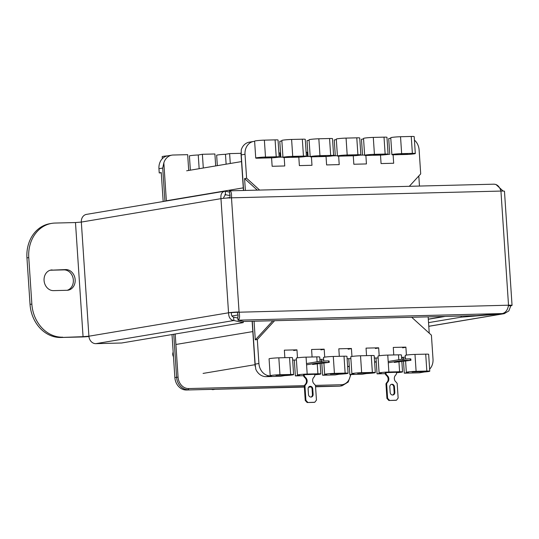 <?xml version="1.0" encoding="UTF-8"?>
<svg xmlns="http://www.w3.org/2000/svg" width="539" height="539" viewBox="0 0 539 539"><rect width="100%" height="100%" fill="white"/><g stroke="black" fill="none" stroke-linecap="round" stroke-linejoin="round"><path stroke-width="0.81" d="M292.623 374.908A6.367 0.411 -3.8 0 1 284.794 375.582L280.651 376.276L266.145 376.64A12.734 10.692 -99.5 0 1 255.809 369.276L255.149 364.135L258.915 363.502A12.734 10.692 80.5 0 0 270.477 375.912L271.413 375.892A6.367 0.411 -3.8 0 1 270.187 375.73A6.367 0.411 -3.8 0 1 273.475 375.151A6.367 0.411 -3.8 0 1 279.957 374.74L290.676 374.47A6.367 0.411 -3.8 0 1 293.62 374.618A6.367 0.411 -3.8 0 1 292.623 374.908M284.855 357.68L284.356 350.161L296.962 349.845L297.488 357.822M294.314 360.032L295.372 375.912L299.516 375.211A6.367 0.411 -3.8 0 1 297.42 375.05A6.367 0.411 -3.8 0 1 300.708 374.47A6.367 0.411 -3.8 0 1 307.183 374.059L317.909 373.79A6.367 0.411 -3.8 0 1 320.846 373.938A6.367 0.411 -3.8 0 1 319.856 374.228A6.367 0.411 -3.8 0 1 314.769 374.753M312.088 357L311.582 349.481L324.188 349.164L324.721 357.141M347.089 373.54A6.367 0.411 -3.8 0 1 339.253 374.221L335.11 374.915L322.605 375.225L326.749 374.531A6.367 0.411 -3.8 0 1 324.653 374.369A6.367 0.411 -3.8 0 1 327.934 373.79A6.367 0.411 -3.8 0 1 334.416 373.372L345.135 373.103A6.367 0.411 -3.8 0 1 348.079 373.257A6.367 0.411 -3.8 0 1 347.089 373.54M339.314 356.313L338.815 348.8L351.421 348.484L351.954 356.461M374.315 372.86A6.367 0.411 -3.8 0 1 366.486 373.54L362.343 374.234L349.831 374.544L353.982 373.85A6.367 0.411 -3.8 0 1 351.879 373.689A6.367 0.411 -3.8 0 1 355.167 373.109A6.367 0.411 -3.8 0 1 361.649 372.692L372.368 372.422A6.367 0.411 -3.8 0 1 375.312 372.577A6.367 0.411 -3.8 0 1 374.315 372.86M366.547 355.632L366.048 348.12L378.654 347.803L379.186 355.774M376.013 357.99L377.064 373.864L381.208 373.17A6.367 0.411 -3.8 0 1 379.112 373.001A6.367 0.411 -3.8 0 1 382.4 372.429A6.367 0.411 -3.8 0 1 388.882 372.011L399.601 371.742A6.367 0.411 -3.8 0 1 402.539 371.89A6.367 0.411 -3.8 0 1 401.548 372.179A6.367 0.411 -3.8 0 1 396.461 372.705M393.78 354.952L393.281 347.433L405.887 347.123L406.413 355.093M403.502 361.224L404.297 373.183L408.441 372.489A6.367 0.411 -3.8 0 1 406.345 372.321A6.367 0.411 -3.8 0 1 409.627 371.742A6.367 0.411 -3.8 0 1 416.108 371.331L426.827 371.061A6.367 0.411 -3.8 0 1 429.772 371.209A6.367 0.411 -3.8 0 1 428.781 371.499A6.367 0.411 -3.8 0 1 422.192 372.119L423.135 372.092A12.734 10.692 80.5 0 0 424.375 371.977L420.063 372.698A12.734 10.692 -99.5 0 1 418.803 372.82L423.135 372.092M226.131 164.173L225.47 154.302A6.367 0.411 176.2 0 0 217.641 154.976A6.367 0.411 176.2 0 0 216.651 155.266L217.338 165.648M199.154 168.7L198.244 154.983A6.367 0.411 176.2 0 0 190.408 155.656A6.367 0.411 176.2 0 0 189.418 155.946L190.361 170.169M167.582 155.865A6.367 0.411 176.2 0 0 163.182 156.344A6.367 0.411 176.2 0 0 162.185 156.627L162.327 158.688M393.113 154.794A6.367 0.411 -3.8 0 1 391.887 154.632A6.367 0.411 -3.8 0 1 392.877 154.349A6.367 0.411 -3.8 0 1 401.649 153.642L412.369 153.372A6.367 0.411 -3.8 0 1 415.313 153.521A6.367 0.411 -3.8 0 1 407.733 154.43L393.113 154.794L393.672 163.25L381.066 163.566L380.507 155.111L365.88 155.475A6.367 0.411 -3.8 0 1 364.654 155.313A6.367 0.411 -3.8 0 1 365.651 155.03A6.367 0.411 -3.8 0 1 374.416 154.322L385.142 154.053A6.367 0.411 -3.8 0 1 388.08 154.201A6.367 0.411 -3.8 0 1 380.507 155.111M391.887 154.632L390.762 137.728A6.367 0.411 -3.8 0 1 391.759 137.438A6.367 0.411 -3.8 0 1 400.531 136.731L411.25 136.461A6.367 0.411 -3.8 0 1 414.195 136.616L415.313 153.521M364.654 155.313L363.529 138.408A6.367 0.411 -3.8 0 1 364.526 138.119A6.367 0.411 -3.8 0 1 373.298 137.411L384.017 137.149A6.367 0.411 -3.8 0 1 386.962 137.297L388.08 154.201M271.582 157.839L256.955 158.203A6.367 0.411 -3.8 0 1 255.729 158.042A6.367 0.411 -3.8 0 1 256.726 157.759A6.367 0.411 -3.8 0 1 265.498 157.051L276.217 156.782A6.367 0.411 -3.8 0 1 279.162 156.93A6.367 0.411 -3.8 0 1 271.582 157.839L272.141 166.288L284.747 165.972L284.188 157.523A6.367 0.411 -3.8 0 1 282.962 157.361A6.367 0.411 -3.8 0 1 283.952 157.071A6.367 0.411 -3.8 0 1 292.724 156.371L303.45 156.101A6.367 0.411 -3.8 0 1 306.388 156.249A6.367 0.411 -3.8 0 1 298.808 157.152L299.374 165.608L311.98 165.291L311.414 156.842A6.367 0.411 -3.8 0 1 310.194 156.681A6.367 0.411 -3.8 0 1 311.185 156.391A6.367 0.411 -3.8 0 1 319.957 155.683L330.676 155.414A6.367 0.411 -3.8 0 1 333.621 155.569A6.367 0.411 -3.8 0 1 326.041 156.472L326.607 164.927L339.213 164.611L338.647 156.155A6.367 0.411 -3.8 0 1 337.421 156A6.367 0.411 -3.8 0 1 338.418 155.71A6.367 0.411 -3.8 0 1 347.19 155.003L357.909 154.733A6.367 0.411 -3.8 0 1 360.854 154.888A6.367 0.411 -3.8 0 1 353.274 155.791L353.833 164.247L366.439 163.93L365.88 155.475M337.421 156L336.302 139.089A6.367 0.411 -3.8 0 1 337.293 138.799A6.367 0.411 -3.8 0 1 346.065 138.099L356.784 137.829A6.367 0.411 -3.8 0 1 359.729 137.977L360.854 154.888M310.194 156.681L309.069 139.769A6.367 0.411 -3.8 0 1 310.06 139.486A6.367 0.411 -3.8 0 1 318.832 138.779L329.558 138.51A6.367 0.411 -3.8 0 1 332.496 138.658L333.621 155.569M282.962 157.361L281.836 140.45A6.367 0.411 -3.8 0 1 282.834 140.167A6.367 0.411 -3.8 0 1 291.606 139.46L302.325 139.19A6.367 0.411 -3.8 0 1 305.269 139.338L306.388 156.249M255.729 158.042L254.61 141.137A6.367 0.411 -3.8 0 1 255.601 140.847A6.367 0.411 -3.8 0 1 264.373 140.14L275.092 139.87A6.367 0.411 -3.8 0 1 278.036 140.025L279.162 156.93M377.064 373.864L385.291 373.655M385.223 372.678L396.434 372.274M369.586 372.894L357.613 373.372L369.586 372.894M342.353 373.574L330.38 374.053L342.353 373.574M295.372 375.912L303.598 375.703M303.531 374.726L314.742 374.315M287.887 374.935L275.921 375.413L287.887 374.935M379.112 373.001L377.994 356.097A6.367 0.411 -3.8 0 1 381.275 355.518A6.367 0.411 -3.8 0 1 387.757 355.1L398.476 354.837A6.367 0.411 -3.8 0 1 401.42 354.985L401.703 359.25M351.879 373.689L350.761 356.778A6.367 0.411 -3.8 0 1 354.042 356.198A6.367 0.411 -3.8 0 1 360.524 355.787L371.243 355.518A6.367 0.411 -3.8 0 1 374.187 355.666L375.312 372.577M323.764 361.009L323.528 357.458A6.367 0.411 -3.8 0 1 326.816 356.879A6.367 0.411 -3.8 0 1 333.291 356.468L344.017 356.198A6.367 0.411 -3.8 0 1 346.954 356.346L348.079 373.257M297.42 375.05L296.295 358.139A6.367 0.411 -3.8 0 1 299.583 357.566A6.367 0.411 -3.8 0 1 306.064 357.148L316.784 356.879A6.367 0.411 -3.8 0 1 319.728 357.027L320.011 361.292M270.187 375.73L269.069 358.826A6.367 0.411 -3.8 0 1 272.35 358.246A6.367 0.411 -3.8 0 1 278.831 357.829L289.551 357.559A6.367 0.411 -3.8 0 1 292.495 357.714L293.62 374.618M404.297 373.183L418.803 372.82M424.045 371.526L412.072 372.004L424.045 371.526M405.456 358.967L405.22 355.417A6.367 0.411 -3.8 0 1 408.508 354.837A6.367 0.411 -3.8 0 1 414.99 354.419L425.709 354.15A6.367 0.411 -3.8 0 1 428.653 354.305L429.772 371.209M429.637 369.154A12.734 10.692 80.5 0 0 433.012 359.142L431.416 335.164L411.708 317.276M274.594 320.705L257.319 339.523L258.915 363.502M245.016 154.269L241.25 154.895L241.243 149.903A12.734 10.692 -99.5 0 1 249.301 142.168L253.633 141.44A12.734 10.692 80.5 0 0 245.016 154.269L246.606 178.247L244.585 178.584L245.373 190.408M280.839 157.132L279.788 141.312L281.87 140.962M308.072 156.451L307.021 140.632L309.103 140.281M335.305 155.771L334.254 139.951L336.336 139.601M362.531 155.091L361.48 139.264L363.569 138.921M389.764 154.423L388.713 138.584L390.795 138.233M403.239 357.29L403.354 359.014M348.78 358.671L349.831 374.544M321.547 359.351L321.662 361.063M321.81 363.273L322.605 375.225M280.213 157.152L279.936 152.941A6.367 0.411 176.2 0 0 278.899 152.988M279.936 152.941L280.556 152.833M225.47 154.302L229.621 153.608L240.98 153.325M198.244 154.983L202.388 154.289L214.893 153.979L215.688 165.924M188.711 170.445L187.666 154.659L173.16 155.023A12.734 10.692 80.5 0 0 171.894 155.144A12.734 10.692 80.5 0 0 163.836 162.879L162.711 168.067L158.951 168.694A12.734 10.692 -99.5 0 1 167.562 155.865L171.894 155.144M163.176 201.525L161.255 172.588L159.227 172.925L161.269 172.871M307.446 156.472L307.169 152.254A6.367 0.411 176.2 0 0 306.125 152.301M307.169 152.254L307.789 152.153M350.889 374.517L348.241 382.01L342.09 385.769L340.352 386.059A12.734 10.692 -99.5 0 1 339.085 386.18L315.551 386.524M308.82 386.941L310.99 386.887M315.571 386.773L339.085 386.18M304.333 386.807L186.433 390.007L304.353 387.056M186.433 390.007A12.734 10.692 -99.5 0 1 174.872 377.59L176.61 377.3L173.753 334.261M172.008 334.551L174.872 377.59M334.537 155.791A12.734 10.692 80.5 0 0 333.56 154.632M230.274 163.479L229.621 153.608M203.297 168.006L202.388 154.289M272.842 320.752L255.297 339.86L254.058 321.224M257.285 190.112L244.585 178.584M429.239 333.19L428.161 316.865M419.47 186.049L418.803 175.963M159.227 172.925L158.951 168.694M257.319 339.523L255.297 339.86M409.31 186.305L420.703 173.888L419.113 149.909A12.734 10.692 80.5 0 0 414.424 140.1M254.624 141.326A12.734 10.692 80.5 0 0 253.633 141.44M259.616 190.051L246.606 178.247M353.274 155.791L338.647 156.155M326.041 156.472L311.414 156.842M298.808 157.152L284.188 157.523M173.484 356.73A4.245 3.564 -99.5 0 1 173.174 352.115M310.828 386.887L309.009 387.197A4.245 3.564 -99.5 0 1 308.591 387.238A4.245 3.564 -99.5 0 1 308.584 387.238M215.122 389.286L213.309 389.589A4.245 3.564 -99.5 0 1 212.885 389.63A4.245 3.564 -99.5 0 1 211.571 389.374M264.764 157.462L271.373 157.3L264.764 157.462M291.997 156.782L298.606 156.62L291.997 156.782M319.229 156.101L325.839 155.933L319.229 156.101M346.456 155.421L353.072 155.252L346.456 155.421M373.689 154.74L380.298 154.572L373.689 154.74M400.922 154.053L407.531 153.891L400.922 154.053M405.894 347.271L402.613 347.817M296.969 350L293.688 350.545M324.202 349.312L320.921 349.865M351.435 348.632L348.147 349.184M378.661 347.951L375.38 348.504M231.938 315.989L238.016 314.971M392.655 395.006A2.675 2.244 80.5 0 0 394.137 392.399L393.773 386.989A2.675 2.244 80.5 0 0 391.348 384.381L391.287 384.381M385.223 372.624L385.311 373.992A0.424 0.357 80.5 0 0 385.412 374.261L386.348 375.454A4.245 3.564 -99.5 0 1 386.813 382.454L385.964 383.808L386.935 398.422L388.862 400.49L395.815 400.315L396.502 400.201L398.146 398.045L397.176 383.431L396.145 382.124A4.245 3.564 -99.5 0 1 395.68 375.117L396.461 373.884A0.424 0.357 80.5 0 0 396.522 373.615L396.428 372.22M388.862 400.49L396.502 400.201M386.935 398.422L387.615 398.308L389.542 400.376M385.964 383.808L386.645 383.694L387.615 398.308M386.813 382.454L387.501 382.34L386.645 383.694M386.348 375.454L387.029 375.339A4.245 3.564 -99.5 0 1 387.501 382.34M385.904 372.51L385.991 373.877A0.424 0.357 80.5 0 0 386.092 374.147L387.029 375.339M392.742 395.006A2.675 2.244 80.5 0 0 393.005 394.979A2.675 2.244 80.5 0 0 394.817 392.284L394.46 386.874A2.675 2.244 80.5 0 0 392.028 384.267L391.887 384.273A2.675 2.244 80.5 0 0 391.624 384.294A2.675 2.244 80.5 0 0 389.812 386.989L390.169 392.399A2.675 2.244 80.5 0 0 392.601 395.006L392.742 395.006M394.252 362.417L410.57 360.362L403.111 360.295L388.269 362.781M410.987 360.241L410.779 358.927L410.179 358.846L410.26 360.113M410.179 358.846L403.031 359.028L403.111 360.295M403.031 359.028L388.181 361.514M310.963 397.054A2.675 2.244 80.5 0 0 312.445 394.447L312.081 389.037A2.675 2.244 80.5 0 0 309.656 386.429L309.595 386.429M303.531 374.672L303.619 376.033A0.424 0.357 80.5 0 0 303.72 376.303L304.656 377.495A4.245 3.564 -99.5 0 1 305.121 384.502L304.272 385.857L305.242 400.47L307.169 402.539L314.122 402.363L314.81 402.249L316.454 400.093L315.483 385.479L314.453 384.172A4.245 3.564 -99.5 0 1 313.988 377.165L314.763 375.932A0.424 0.357 80.5 0 0 314.83 375.656L314.736 374.261M307.169 402.539L314.81 402.249M305.242 400.47L305.923 400.356L307.85 402.424M304.272 385.857L304.953 385.742L305.923 400.356M305.121 384.502L305.802 384.388L304.953 385.742M304.656 377.495L305.337 377.381A4.245 3.564 -99.5 0 1 305.802 384.388M304.212 374.558L304.299 375.919A0.424 0.357 80.5 0 0 304.4 376.188L305.337 377.381M311.05 397.048A2.675 2.244 80.5 0 0 311.313 397.021A2.675 2.244 80.5 0 0 313.125 394.332L312.761 388.922A2.675 2.244 80.5 0 0 310.336 386.315L310.194 386.315A2.675 2.244 80.5 0 0 309.925 386.342A2.675 2.244 80.5 0 0 308.119 389.037L308.476 394.447A2.675 2.244 80.5 0 0 310.909 397.054L311.05 397.048M312.559 364.465L328.878 362.41L321.419 362.336L306.57 364.829M329.295 362.289L329.086 360.975L328.487 360.894L328.568 362.161M328.487 360.894L321.338 361.069L321.419 362.336M321.338 361.069L306.489 363.562M401.582 357.458L402.357 357.33L401.575 357.35M378.115 357.936L374.342 358.031M350.882 358.617L347.116 358.711M323.649 359.297L319.883 359.392M296.416 359.978L292.65 360.072M402.357 357.33A29.719 24.949 80.5 0 0 405.308 357.047M278.279 157.199L282.941 157.085M305.505 156.519L310.174 156.398M332.738 155.838L337.407 155.717M359.971 155.151L364.634 155.037M387.204 154.471L388.882 154.43M493.812 184.21C497.167 184.217 499.545 186.507 500.94 191.069A7.64 0.492 -3.8 0 1 504.47 191.251L512.05 305.384A7.64 0.492 176.2 0 0 508.52 305.202C507.745 309.878 505.71 312.667 502.402 313.563L476.382 315.652L243.79 321.48L238.009 320.179C239.619 319.337 239.976 316.595 239.067 311.946A7.64 0.492 176.2 0 0 228.543 312.795C228.691 317.491 230.463 320.065 233.872 320.51L233.643 317.134L237.867 318.077M508.425 305.788L510.857 305.728A7.64 0.492 176.2 0 0 512.05 305.384M502.402 313.563L238.009 320.179L237.78 316.797C238.305 316.339 238.123 314.823 237.248 312.256L228.543 312.795L88.908 336.208L81.328 222.075L75.48 222.546L83.06 336.673L88.908 336.208A7.64 6.414 -99.5 0 0 95.848 343.653L121.578 343.006L243.23 322.612L243.143 321.332M237.248 312.256L508.52 305.202L500.94 191.069L231.487 197.82C231.783 193.218 231.09 190.894 229.412 190.833L229.796 194.249M229.499 192.113L225.282 191.163C221.94 191.621 220.498 194.121 220.963 198.662A7.64 0.492 -3.8 0 1 231.487 197.82L239.067 311.946M83.06 336.673L60.873 337.488L81.241 336.983A7.64 0.492 176.2 0 0 88.935 336.491M60.873 337.488A33.964 28.513 -99.5 0 1 30.036 304.387L26.95 257.891A33.964 28.513 -99.5 0 1 49.925 223.685L51.744 223.375A33.964 28.513 80.5 0 1 55.113 223.058L75.48 222.546M67.207 290.285A10.403 8.732 80.5 0 0 73.21 278.858A10.403 8.732 80.5 0 0 63.898 269.884L50.322 270.221A10.403 8.732 80.5 0 0 50.208 270.228M52.142 269.918A10.403 8.732 80.5 0 0 51.111 270.012A10.403 8.732 80.5 0 0 44.131 281.109A10.403 8.732 80.5 0 0 53.516 290.629L67.092 290.292A10.403 8.732 80.5 0 0 68.13 290.191A10.403 8.732 80.5 0 0 75.11 279.101A10.403 8.732 80.5 0 0 65.718 269.574L50.322 270.221M51.744 223.375A33.964 28.513 80.5 0 0 28.769 257.588L26.95 257.891M30.036 304.387L31.855 304.084L28.769 257.588M31.855 304.084A33.964 28.513 80.5 0 0 62.692 337.185M231.399 312.721C231.244 315.376 231.992 316.844 233.643 317.134M95.848 343.653L233.872 320.51L243.23 322.612M461.141 316.036L461.222 317.154L504.201 313.671L508.823 310.949L510.857 305.728M428.781 326.263L503.325 313.765L503.298 313.348M461.222 317.154L428.539 322.632M445.106 316.44L428.316 319.25M228.543 312.795L220.963 198.662L81.328 222.075A7.64 6.414 -99.5 0 1 86.496 214.381L224.642 191.217L225.282 191.163L225.504 194.545L223.604 197.55M229.843 197.49L226.232 198.096M230.079 195.576L224.911 194.646M503.15 191.062L495.914 184.459M494.25 184.176L229.412 190.833M229.668 198.123C230.207 195.556 230.193 194.256 229.641 194.215L229.742 194.208M270.477 375.912L266.145 376.64M163.836 162.879L166.369 200.986M175.209 334.018L178.072 377.185A11.676 9.803 80.5 0 0 188.67 388.558L304.394 385.661M315.409 385.385L341.328 384.738A11.676 9.803 80.5 0 0 350.39 374.531M164.914 201.229L162.711 168.067M310.612 386.645L309.116 386.685M241.25 154.895L243.615 190.456M252.299 321.264L255.149 364.135M265.498 157.051L264.373 140.14M276.217 156.782L275.092 139.87M292.724 156.371L291.606 139.46M303.45 156.101L302.325 139.19M319.957 155.683L318.832 138.779M330.676 155.414L329.558 138.51M347.19 155.003L346.065 138.099M357.909 154.733L356.784 137.829M374.416 154.322L373.298 137.411M385.142 154.053L384.017 137.149M412.369 153.372L411.25 136.461M401.649 153.642L400.531 136.731M425.709 354.15L426.827 371.061M414.99 354.419L416.108 371.331M398.476 354.837L398.799 359.735M398.927 361.635L399.601 371.742M387.757 355.1L388.882 372.011M371.243 355.518L372.368 372.422M360.524 355.787L361.649 372.692M344.017 356.198L345.135 373.103M333.291 356.468L334.416 373.372M316.784 356.879L317.107 361.777M317.235 363.677L317.909 373.79M306.064 357.148L307.183 374.059M278.831 357.829L279.957 374.74M289.551 357.559L290.676 374.47M342.09 385.769A12.734 10.692 -99.5 0 1 340.83 385.89A1.065 0.573 -91.4 0 0 341.328 384.738M188.67 388.558A1.065 0.573 -91.4 0 1 188.172 389.71A12.734 10.692 -99.5 0 1 176.61 377.3L178.072 377.185M385.412 374.261L386.092 374.147M385.311 373.992L385.991 373.877M394.137 392.399L394.817 392.284M393.773 386.989L394.46 386.874M410.779 358.927L410.866 360.2M303.72 376.303L304.4 376.188M303.619 376.033L304.299 375.919M312.445 394.447L313.125 394.332M309.669 386.402L310.194 386.315M309.656 386.429L310.336 386.315M312.081 389.037L312.761 388.922M329.086 360.975L329.167 362.242M176.098 344.448L252.818 331.586M243.271 187.862L166.551 200.73M255.021 364.701L203.082 373.412M347.628 366.507L349.279 366.224M374.605 361.979L376.256 361.703M444.439 316.454L428.31 319.155M63.898 269.884L65.718 269.574M405.597 361.069L406.345 372.321M401.845 361.352L402.539 371.89M323.905 363.118L324.653 374.369M320.146 363.394L320.846 373.938M240.953 152.894L243.446 190.456M252.131 321.271L255.122 366.237M347.648 366.715L349.292 366.439M374.618 362.188L376.269 361.912M401.595 357.667L403.246 357.391M186.656 170.796L241.526 161.592M428.788 326.317L504.201 313.671"/></g></svg>
